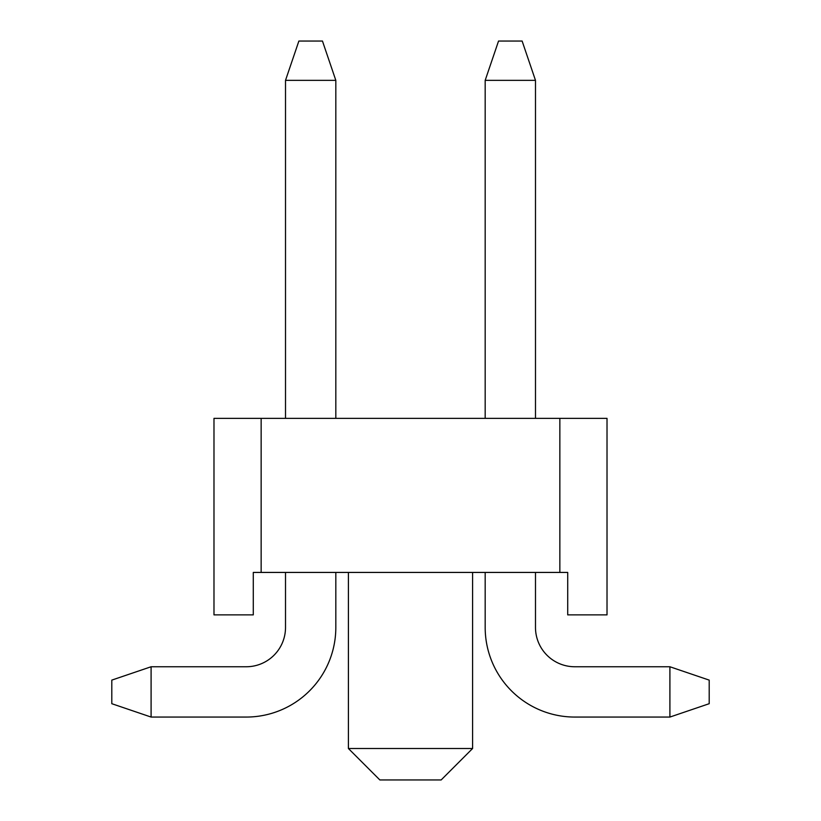 <?xml version="1.0" encoding="UTF-8"?>
<svg xmlns="http://www.w3.org/2000/svg" width="821" height="821" viewBox="0 0 821 821"><rect width="100%" height="100%" fill="white"/><g stroke="black" fill="none" stroke-linecap="round" stroke-linejoin="round"><path stroke-width="1.23" d="M285.513 572.432L285.513 627.449A39.305 39.305 0 0 1 246.208 666.755L151.095 666.755L111.8 680.116L111.8 703.7L151.095 717.061L246.208 717.061A89.612 89.612 0 0 0 335.82 627.449L335.82 572.432M485.18 572.432L485.18 627.449A89.612 89.612 0 0 0 574.792 717.061L669.905 717.061L709.2 703.7L709.2 680.116L669.905 666.755L669.905 717.061M669.905 666.755L574.792 666.755A39.305 39.305 0 0 1 535.487 627.449L535.487 572.432M285.513 627.449A39.305 39.305 0 0 1 246.208 666.755A39.305 39.305 0 0 0 285.513 627.449A39.305 39.305 0 0 1 246.208 666.755A39.305 39.305 0 0 0 285.513 627.449A39.305 39.305 0 0 1 246.208 666.755A39.305 39.305 0 0 0 285.513 627.449A39.305 39.305 0 0 1 246.208 666.755A39.305 39.305 0 0 0 285.513 627.449A39.305 39.305 0 0 1 246.208 666.755A39.305 39.305 0 0 0 285.513 627.449A39.305 39.305 0 0 1 246.208 666.755A39.305 39.305 0 0 0 285.513 627.449A39.305 39.305 0 0 1 246.208 666.755A39.305 39.305 0 0 0 285.513 627.449A39.305 39.305 0 0 1 246.208 666.755A39.305 39.305 0 0 0 285.513 627.449A39.305 39.305 0 0 1 246.208 666.755A39.305 39.305 0 0 0 285.513 627.449A39.305 39.305 0 0 1 246.208 666.755A39.305 39.305 0 0 0 285.513 627.449A39.305 39.305 0 0 1 246.208 666.755A39.305 39.305 0 0 0 285.513 627.449M151.095 717.061L246.208 717.061L151.095 717.061L246.208 717.061L151.095 717.061L246.208 717.061L151.095 717.061L246.208 717.061L151.095 717.061L246.208 717.061L151.095 717.061L246.208 717.061L151.095 717.061L246.208 717.061L151.095 717.061L246.208 717.061L151.095 717.061L246.208 717.061L151.095 717.061L246.208 717.061L151.095 717.061L246.208 717.061L151.095 717.061L151.095 666.755M574.792 666.755A39.305 39.305 0 0 1 535.487 627.449A39.305 39.305 0 0 0 574.792 666.755A39.305 39.305 0 0 1 535.487 627.449A39.305 39.305 0 0 0 574.792 666.755A39.305 39.305 0 0 1 535.487 627.449A39.305 39.305 0 0 0 574.792 666.755A39.305 39.305 0 0 1 535.487 627.449A39.305 39.305 0 0 0 574.792 666.755A39.305 39.305 0 0 1 535.487 627.449A39.305 39.305 0 0 0 574.792 666.755A39.305 39.305 0 0 1 535.487 627.449A39.305 39.305 0 0 0 574.792 666.755A39.305 39.305 0 0 1 535.487 627.449A39.305 39.305 0 0 0 574.792 666.755A39.305 39.305 0 0 1 535.487 627.449A39.305 39.305 0 0 0 574.792 666.755A39.305 39.305 0 0 1 535.487 627.449A39.305 39.305 0 0 0 574.792 666.755A39.305 39.305 0 0 1 535.487 627.449A39.305 39.305 0 0 0 574.792 666.755A39.305 39.305 0 0 1 535.487 627.449A39.305 39.305 0 0 0 574.792 666.755M335.82 418.361L335.82 80.355L322.458 41.05L298.875 41.05L285.513 80.355L335.82 80.355M285.513 80.355L285.513 418.361M535.487 418.361L535.487 80.355L522.125 41.05L498.542 41.05L485.18 80.355L485.18 418.361M485.18 80.355L535.487 80.355M472.598 748.506L348.402 748.506L379.846 779.95L441.154 779.95L472.598 748.506L472.598 572.432M559.85 418.361L213.983 418.361L213.983 614.878L253.289 614.878L253.289 572.432L567.711 572.432L567.711 614.878L607.017 614.878L607.017 418.361L559.85 418.361L559.85 572.432M261.15 418.361L261.15 572.432M348.402 572.432L348.402 748.506"/></g></svg>
